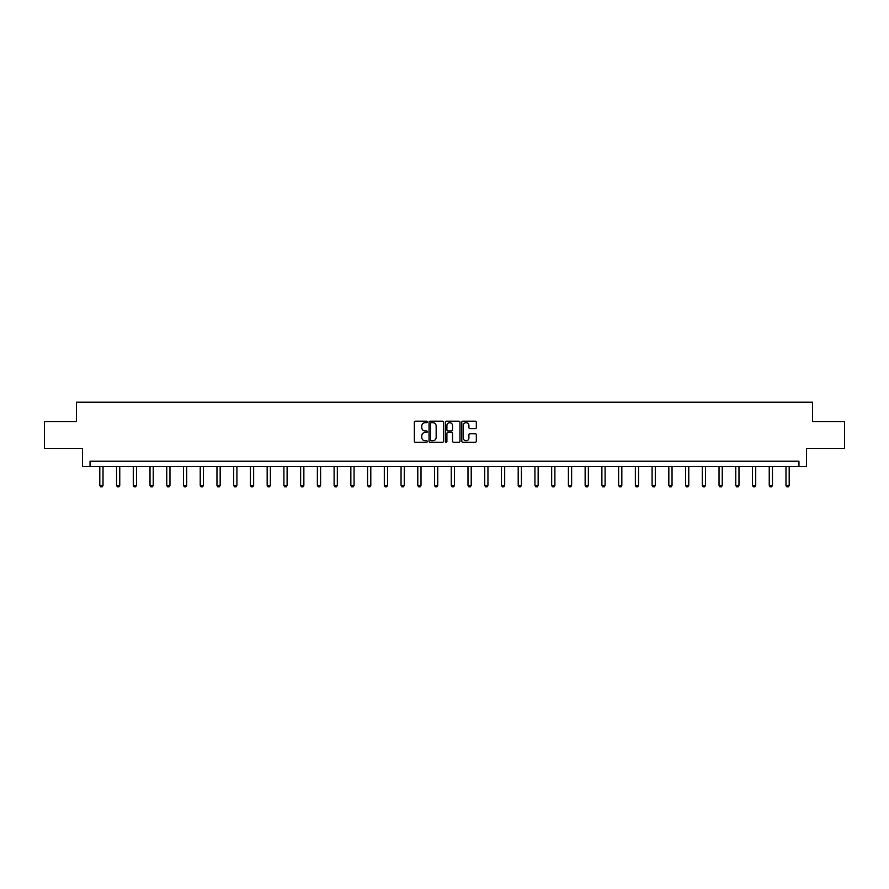 <?xml version="1.0" encoding="UTF-8"?>
<svg xmlns="http://www.w3.org/2000/svg" width="889" height="889" viewBox="0 0 889 889"><rect width="100%" height="100%" fill="white"/><g stroke="black" fill="none" stroke-linecap="round" stroke-linejoin="round"><path stroke-width="1.33" d="M427.331 421.931A0.733 0.733 0 0 0 426.598 421.197L415.407 421.197A1.056 1.056 0 0 0 414.352 422.242L414.352 441.2A1.056 1.056 0 0 0 415.407 442.255L426.598 442.255A0.733 0.733 0 0 0 427.331 441.511A0.733 0.733 0 0 0 426.598 440.777L425.153 440.777A3.367 3.367 0 0 1 421.786 437.41L421.786 435.832A3.367 3.367 0 0 1 425.153 432.465L426.598 432.465A0.733 0.733 0 0 0 427.331 431.721A0.733 0.733 0 0 0 426.598 430.987L425.153 430.987A3.367 3.367 0 0 1 421.786 427.62L421.786 426.031A3.367 3.367 0 0 1 425.153 422.664L426.598 422.664A0.733 0.733 0 0 0 427.331 421.931M475.271 428.62A1.056 1.056 0 0 0 476.326 427.565L476.326 422.242A1.056 1.056 0 0 0 475.271 421.197L462.847 421.197A1.056 1.056 0 0 0 461.791 422.242L461.791 441.2A1.056 1.056 0 0 0 462.847 442.255L475.271 442.255A1.056 1.056 0 0 0 476.326 441.2L476.326 434.777A1.056 1.056 0 0 0 475.271 433.721L469.959 433.721A1.056 1.056 0 0 0 468.903 434.777L468.903 437.966A2.811 2.811 0 0 1 466.092 440.777A2.811 2.811 0 0 1 463.269 437.966L463.269 425.487A2.811 2.811 0 0 1 466.092 422.664A2.811 2.811 0 0 1 468.903 425.487L468.903 427.565A1.056 1.056 0 0 0 469.959 428.62L475.271 428.62M798.955 466.592L806.467 466.592L806.467 448.356L844.55 448.356L844.55 421.53L812.579 421.53L812.579 402.217L76.421 402.217L76.421 421.53L44.45 421.53L44.45 448.356L82.533 448.356L82.533 466.592L798.955 466.592L798.955 461.224L90.045 461.224L90.045 466.592M443.578 422.242A1.056 1.056 0 0 0 442.522 421.197L430.098 421.197A1.056 1.056 0 0 0 429.043 422.242L429.043 441.2A1.056 1.056 0 0 0 430.098 442.255L442.522 442.255A1.056 1.056 0 0 0 443.578 441.2L443.578 422.242M446.478 421.197L458.902 421.197A1.056 1.056 0 0 1 459.957 422.242L459.957 441.2A1.056 1.056 0 0 1 458.902 442.255L453.579 442.255A1.056 1.056 0 0 1 452.534 441.2L452.534 433.51A1.056 1.056 0 0 0 451.479 432.465L447.945 432.465A1.056 1.056 0 0 0 446.9 433.51L446.9 441.511A0.733 0.733 0 0 1 446.156 442.255A0.733 0.733 0 0 1 445.422 441.511L445.422 422.242A1.056 1.056 0 0 1 446.478 421.197M431.254 422.664A0.733 0.733 0 0 0 430.52 423.408L430.52 440.044A0.733 0.733 0 0 0 431.254 440.777L432.787 440.777A3.367 3.367 0 0 0 436.155 437.41L436.155 426.031A3.367 3.367 0 0 0 432.787 422.664L431.254 422.664M452.534 425.531A2.811 2.811 0 0 0 449.712 422.719A2.811 2.811 0 0 0 446.9 425.531L446.9 429.932A1.056 1.056 0 0 0 447.945 430.987L451.479 430.987A1.056 1.056 0 0 0 452.534 429.932L452.534 425.531M99.801 466.592L99.801 485.383L103.024 485.383L103.024 466.592M103.024 485.383L102.224 486.783L100.613 486.783L99.801 485.383M116.548 466.592L116.548 485.383L119.759 485.383L119.759 466.592M119.759 485.383L118.959 486.783L117.348 486.783L116.548 485.383M133.283 466.592L133.283 485.383L136.495 485.383L136.495 466.592M136.495 485.383L135.695 486.783L134.083 486.783L133.283 485.383M150.019 466.592L150.019 485.383L153.23 485.383L153.23 466.592M153.23 485.383L152.43 486.783L150.819 486.783L150.019 485.383M166.754 466.592L166.754 485.383L169.966 485.383L169.966 466.592M169.966 485.383L169.166 486.783L167.554 486.783L166.754 485.383M183.49 466.592L183.49 485.383L186.701 485.383L186.701 466.592M186.701 485.383L185.901 486.783L184.29 486.783L183.49 485.383M200.225 466.592L200.225 485.383L203.437 485.383L203.437 466.592M203.437 485.383L202.636 486.783L201.025 486.783L200.225 485.383M216.96 466.592L216.96 485.383L220.172 485.383L220.172 466.592M220.172 485.383L219.372 486.783L217.761 486.783L216.96 485.383M233.696 466.592L233.696 485.383L236.907 485.383L236.907 466.592M236.907 485.383L236.107 486.783L234.496 486.783L233.696 485.383M250.431 466.592L250.431 485.383L253.643 485.383L253.643 466.592M253.643 485.383L252.843 486.783L251.231 486.783L250.431 485.383M267.167 466.592L267.167 485.383L270.378 485.383L270.378 466.592M270.378 485.383L269.578 486.783L267.967 486.783L267.167 485.383M283.902 466.592L283.902 485.383L287.114 485.383L287.114 466.592M287.114 485.383L286.314 486.783L284.702 486.783L283.902 485.383M300.638 466.592L300.638 485.383L303.86 485.383L303.86 466.592M303.86 485.383L303.049 486.783L301.438 486.783L300.638 485.383M317.373 466.592L317.373 485.383L320.596 485.383L320.596 466.592M320.596 485.383L319.784 486.783L318.173 486.783L317.373 485.383M334.108 466.592L334.108 485.383L337.331 485.383L337.331 466.592M337.331 485.383L336.52 486.783L334.909 486.783L334.108 485.383M350.844 466.592L350.844 485.383L354.066 485.383L354.066 466.592M354.066 485.383L353.255 486.783L351.644 486.783L350.844 485.383M367.579 466.592L367.579 485.383L370.802 485.383L370.802 466.592M370.802 485.383L369.991 486.783L368.379 486.783L367.579 485.383M384.315 466.592L384.315 485.383L387.537 485.383L387.537 466.592M387.537 485.383L386.726 486.783L385.115 486.783L384.315 485.383M401.05 466.592L401.05 485.383L404.273 485.383L404.273 466.592M404.273 485.383L403.462 486.783L401.861 486.783L401.05 485.383M417.786 466.592L417.786 485.383L421.008 485.383L421.008 466.592M421.008 485.383L420.197 486.783L418.597 486.783L417.786 485.383M434.521 466.592L434.521 485.383L437.744 485.383L437.744 466.592M437.744 485.383L436.932 486.783L435.332 486.783L434.521 485.383M451.256 466.592L451.256 485.383L454.479 485.383L454.479 466.592M454.479 485.383L453.668 486.783L452.068 486.783L451.256 485.383M467.992 466.592L467.992 485.383L471.214 485.383L471.214 466.592M471.214 485.383L470.403 486.783L468.803 486.783L467.992 485.383M484.727 466.592L484.727 485.383L487.95 485.383L487.95 466.592M487.95 485.383L487.139 486.783L485.538 486.783L484.727 485.383M501.463 466.592L501.463 485.383L504.685 485.383L504.685 466.592M504.685 485.383L503.885 486.783L502.274 486.783L501.463 485.383M518.198 466.592L518.198 485.383L521.421 485.383L521.421 466.592M521.421 485.383L520.621 486.783L519.009 486.783L518.198 485.383M534.934 466.592L534.934 485.383L538.156 485.383L538.156 466.592M538.156 485.383L537.356 486.783L535.745 486.783L534.934 485.383M551.669 466.592L551.669 485.383L554.892 485.383L554.892 466.592M554.892 485.383L554.091 486.783L552.48 486.783L551.669 485.383M568.404 466.592L568.404 485.383L571.627 485.383L571.627 466.592M571.627 485.383L570.827 486.783L569.216 486.783L568.404 485.383M585.14 466.592L585.14 485.383L588.362 485.383L588.362 466.592M588.362 485.383L587.562 486.783L585.951 486.783L585.14 485.383M601.886 466.592L601.886 485.383L605.098 485.383L605.098 466.592M605.098 485.383L604.298 486.783L602.686 486.783L601.886 485.383M618.622 466.592L618.622 485.383L621.833 485.383L621.833 466.592M621.833 485.383L621.033 486.783L619.422 486.783L618.622 485.383M635.357 466.592L635.357 485.383L638.569 485.383L638.569 466.592M638.569 485.383L637.769 486.783L636.157 486.783L635.357 485.383M652.093 466.592L652.093 485.383L655.304 485.383L655.304 466.592M655.304 485.383L654.504 486.783L652.893 486.783L652.093 485.383M668.828 466.592L668.828 485.383L672.04 485.383L672.04 466.592M672.04 485.383L671.239 486.783L669.628 486.783L668.828 485.383M685.563 466.592L685.563 485.383L688.775 485.383L688.775 466.592M688.775 485.383L687.975 486.783L686.364 486.783L685.563 485.383M702.299 466.592L702.299 485.383L705.51 485.383L705.51 466.592M705.51 485.383L704.71 486.783L703.099 486.783L702.299 485.383M719.034 466.592L719.034 485.383L722.246 485.383L722.246 466.592M722.246 485.383L721.446 486.783L719.834 486.783L719.034 485.383M735.77 466.592L735.77 485.383L738.981 485.383L738.981 466.592M738.981 485.383L738.181 486.783L736.57 486.783L735.77 485.383M752.505 466.592L752.505 485.383L755.717 485.383L755.717 466.592M755.717 485.383L754.917 486.783L753.305 486.783L752.505 485.383M769.241 466.592L769.241 485.383L772.452 485.383L772.452 466.592M772.452 485.383L771.652 486.783L770.041 486.783L769.241 485.383M785.976 466.592L785.976 485.383L789.199 485.383L789.199 466.592M789.199 485.383L788.387 486.783L786.776 486.783L785.976 485.383"/></g></svg>
